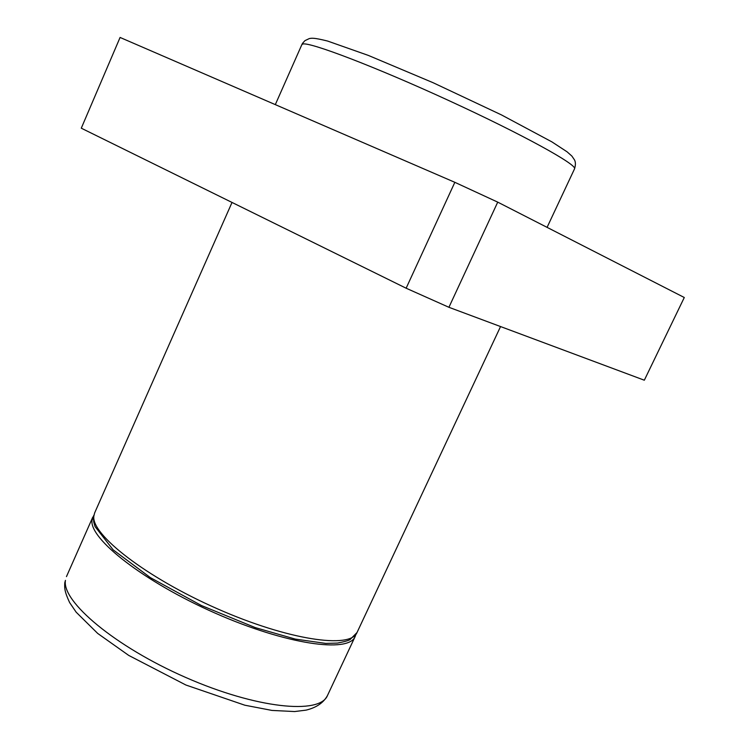 <?xml version="1.0" encoding="UTF-8"?>
<svg xmlns="http://www.w3.org/2000/svg" width="749" height="749" viewBox="0 0 749 749"><rect width="100%" height="100%" fill="white"/><g stroke="black" fill="none" stroke-linecap="round" stroke-linejoin="round"><path stroke-width="1.12" d="M93.84 515.275L92.005 520.33C89.3 538.934 144.192 581.973 215.197 613.141C286.146 644.486 348.725 653.362 355.12 636.575L355.784 634.646M497.729 202.136L684.286 297.503L644.327 380.211L448.923 307.296L497.729 202.136L454.84 182.316L120.083 37.45L81.285 128.191L120.083 37.45M81.285 128.191L406.136 288.215L454.84 182.316M406.136 288.215L448.923 307.296M357.02 632.531L350.064 639.562C348.734 640.526 344.549 641.696 337.499 643.082L325.796 643.419L295.228 639.075L255.325 627.625L201.387 605.51L150.427 577.666L113.127 549.832L95.057 526.575L93.728 522.025L93.475 517.653L94.627 512.953L93.831 516.22C91.2 534.646 146.186 577.535 217.21 608.722C288.187 640.095 350.701 649.149 357.02 632.531L500.547 326.555M65.444 580.372C61.587 601.503 115.14 646.659 185.827 677.508C256.439 708.554 319.879 714.827 327.453 695.559C323.531 702.749 316.406 707.618 306.06 710.136L294.647 711.55L271.981 710.427L244.848 705.212L185.93 685.035L128.725 655.412L97.688 633.429L76.164 612.186L69.657 602.627C64.489 591.523 64.498 588.349 64.77 582.788L65.444 580.372M302.793 44.032C309.515 41.701 375.549 66.848 449.072 100.684C522.643 134.474 577.9 165.042 574.52 168.871C575.7 165.089 575.691 162.084 574.483 159.874L571.89 156.082L567.049 151.794L551.863 141.861L501.381 114.869L433.062 82.699L368.255 55.379L327.556 41.036C313.138 37.441 311.49 38.19 309.29 38.583L304.937 40.652L302.549 43.311L301.866 44.612L302.793 44.032M94.627 512.953L232.021 202.445M547.079 227.368L574.52 168.871M275.314 104.626L301.866 44.612M327.453 695.559L355.12 636.575M66.464 576.618L92.82 517.035"/></g></svg>
